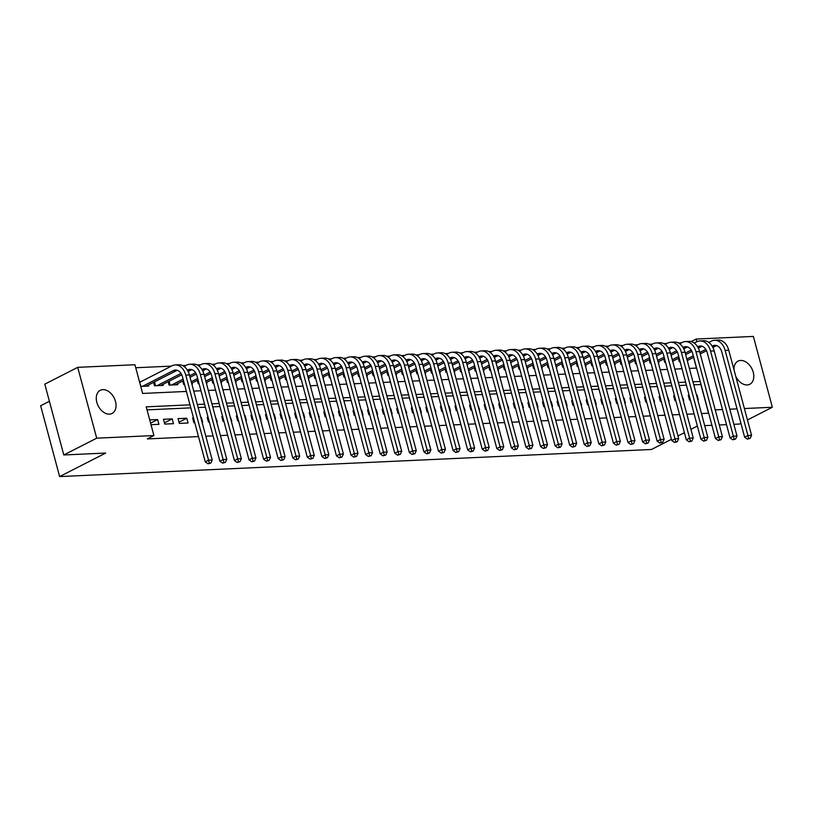 <?xml version="1.0" encoding="UTF-8"?>
<svg xmlns="http://www.w3.org/2000/svg" width="813" height="813" viewBox="0 0 813 813"><rect width="100%" height="100%" fill="white"/><g stroke="black" fill="none" stroke-linecap="round" stroke-linejoin="round"><path stroke-width="1.22" d="M734.048 369.966A12.988 8.902 -117 0 1 738.001 361.135A12.988 8.902 -117 0 1 740.623 360.454A12.988 8.902 -117 0 1 752.645 370.433A12.988 8.902 -117 0 1 749.82 384.275A12.988 8.902 -117 0 1 747.198 384.956A12.988 8.902 -117 0 1 735.735 376.256M109.44 414.142A12.988 8.902 -117 0 1 97.428 404.163A12.988 8.902 -117 0 1 100.253 390.321A12.988 8.902 -117 0 1 102.875 389.64A12.988 8.902 -117 0 1 114.887 399.63A12.988 8.902 -117 0 1 112.062 413.461A12.988 8.902 -117 0 1 109.44 414.142M49.4 401.287L40.65 405.748L59.623 476.581L651.467 449.487L671.416 439.305M59.623 476.581L105.7 453.054L63.79 454.975L44.806 384.153L77.713 367.344L134.928 364.732L142.631 393.441L186.401 391.439M681.609 342.761L678.286 342.913M667.036 343.432L663.713 343.584M652.453 344.102L649.14 344.245M637.88 344.763L634.557 344.915M623.297 345.434L619.984 345.586M608.724 346.104L605.4 346.247M594.14 346.765L590.827 346.917M579.567 347.436L576.254 347.588M564.994 348.096L561.671 348.249M550.411 348.767L547.098 348.919M535.838 349.438L532.515 349.59M521.255 350.098L517.942 350.251M506.682 350.769L503.369 350.921M492.109 351.44L488.786 351.592M477.526 352.1L474.213 352.253M462.953 352.771L459.63 352.923M448.37 353.442L445.057 353.594M433.796 354.102L430.473 354.255M419.213 354.773L415.9 354.925M404.64 355.444L401.327 355.596M390.067 356.104L386.744 356.257M375.484 356.775L372.171 356.927M360.911 357.446L357.588 357.598M346.328 358.106L343.015 358.259M331.755 358.777L328.442 358.929M317.182 359.448L313.859 359.6M302.599 360.108L299.286 360.261M288.026 360.779L284.702 360.931M273.442 361.45L270.129 361.602M258.869 362.11L255.546 362.263M244.286 362.781L240.973 362.933M229.713 363.452L226.4 363.604M215.14 364.112L211.817 364.265M200.557 364.783L197.244 364.935M185.984 365.454L182.661 365.606M171.401 366.114L135.741 367.75M691.111 341.612L696.152 339.041L753.377 336.419L772.35 407.252L744.383 408.533M689.119 395.22L688.245 395.26L689.526 400.047L690.4 400.006M697.747 399.671L698.276 399.65L696.995 394.864L696.456 394.884M674.546 395.89L673.672 395.931L674.953 400.718L675.827 400.677M683.164 400.342L683.692 400.311L681.883 395.555M659.963 396.561L659.089 396.602L660.369 401.388L661.243 401.348M668.591 401.012L669.119 400.982L667.31 396.226M645.39 397.222L644.516 397.262L645.796 402.049L646.67 402.008M654.008 401.673L654.546 401.652L652.727 396.886M630.807 397.892L629.933 397.933L631.223 402.72L632.097 402.679M639.435 402.344L639.963 402.313L638.154 397.557M616.234 398.563L615.36 398.604L616.64 403.39L617.514 403.35M624.851 403.014L625.39 402.984L624.11 398.197L623.571 398.228M601.661 399.224L600.787 399.264L602.067 404.051L602.941 404.01M610.278 403.675L610.807 403.655L608.998 398.888M587.077 399.894L586.203 399.935L587.484 404.722L588.358 404.681M595.705 404.346L596.234 404.315L594.953 399.539L594.415 399.559M572.504 400.565L571.63 400.606L572.911 405.382L573.785 405.352M581.122 405.006L581.661 404.986L579.842 400.23M557.921 401.226L557.047 401.266L558.338 406.053L559.212 406.012M566.549 405.677L567.078 405.657L565.797 400.87L565.269 400.89M543.348 401.896L542.474 401.937L543.755 406.724L544.629 406.683M551.966 406.348L552.505 406.317L551.224 401.531L550.686 401.561M528.775 402.567L527.901 402.608L529.182 407.384L530.056 407.354M537.393 407.008L537.921 406.988L536.641 402.201L536.113 402.232M514.192 403.228L513.318 403.268L514.599 408.055L515.472 408.014M522.82 407.679L523.348 407.659L522.068 402.872L521.529 402.892M499.619 403.898L498.745 403.939L500.025 408.726L500.899 408.685M508.237 408.35L508.775 408.319L506.956 403.563M485.036 404.569L484.162 404.61L485.442 409.386L486.326 409.346M493.664 409.01L494.192 408.99L492.912 404.203L492.383 404.234M470.463 405.23L469.589 405.27L470.869 410.057L471.743 410.016M479.081 409.681L479.619 409.661L477.8 404.894M455.89 405.9L455.006 405.941L456.296 410.728L457.17 410.687M464.508 410.352L465.036 410.321L463.227 405.565M441.307 406.571L440.433 406.602L441.713 411.388L442.587 411.348M449.935 411.012L450.463 410.992L449.183 406.205L448.644 406.226M426.734 407.232L425.86 407.272L427.14 412.059L428.014 412.018M435.351 411.683L435.88 411.663L434.071 406.896M412.15 407.902L411.276 407.943L412.557 412.73L413.431 412.689M420.778 412.354L421.307 412.323L420.026 407.537L419.498 407.567M397.577 408.573L396.703 408.604L397.984 413.39L398.858 413.35M406.195 413.014L406.734 412.994L404.915 408.228M382.994 409.234L382.12 409.274L383.411 414.061L384.285 414.02M391.622 413.685L392.151 413.665L390.87 408.878L390.342 408.898M368.421 409.904L367.547 409.945L368.828 414.732L369.702 414.691M377.039 414.356L377.578 414.325L376.297 409.539L375.758 409.569M353.848 410.575L352.974 410.606L354.255 415.392L355.129 415.352M362.466 415.016L362.994 414.996L361.714 410.209L361.185 410.23M339.265 411.236L338.391 411.276L339.671 416.063L340.545 416.022M347.893 415.687L348.421 415.667L347.141 410.88L346.602 410.9M324.692 411.906L323.818 411.947L325.098 416.734L325.972 416.693M333.31 416.358L333.848 416.327L332.029 411.571M310.109 412.567L309.235 412.608L310.515 417.394L311.399 417.354M318.737 417.018L319.265 416.998L317.456 412.232M295.536 413.238L294.662 413.278L295.942 418.065L296.816 418.024M304.153 417.689L304.692 417.669L303.412 412.882L302.873 412.902M280.963 413.908L280.079 413.949L281.369 418.736L282.243 418.695M289.58 418.36L290.109 418.329L288.3 413.573M266.379 414.569L265.505 414.61L266.786 419.396L267.66 419.356M275.007 419.02L275.536 419L274.255 414.213L273.717 414.234M251.806 415.24L250.932 415.28L252.213 420.067L253.087 420.026M260.424 419.691L260.953 419.671L259.672 414.884L259.144 414.904M237.223 415.91L236.349 415.951L237.63 420.738L238.504 420.697M245.851 420.362L246.38 420.331L245.099 415.545L244.571 415.575M222.65 416.571L221.776 416.612L223.057 421.398L223.931 421.358M231.268 421.022L231.807 421.002L229.988 416.236M208.067 417.242L207.193 417.282L208.484 422.069L209.358 422.028M216.695 421.693L217.223 421.673L215.415 416.906M193.494 417.912L192.62 417.953L193.901 422.74L194.774 422.699M202.112 422.364L202.65 422.333L201.37 417.547L200.831 417.577M179.327 423.4L188.067 423.004L186.787 418.217L178.047 418.614L179.327 423.4M164.744 424.071L173.494 423.675L172.214 418.888L163.464 419.284L164.744 424.071M141.177 381.551L139.46 381.632M696.456 368.086L693.58 357.334M140.74 386.419L148.657 386.053L148.383 385.006M153.576 382.354L154.49 385.789L163.24 385.382L162.956 384.346M168.149 381.693L169.063 385.118L177.813 384.722L177.529 383.675M182.722 381.023L183.647 384.447L184.521 384.407M191.858 384.071L192.386 384.051L192.112 383.004M197.305 380.352L198.22 383.787L199.094 383.746M206.431 383.411L206.969 383.38L206.685 382.344M211.878 379.691L212.803 383.116L213.677 383.075M221.014 382.74L221.543 382.72L221.268 381.673M226.461 379.021L227.376 382.445L228.25 382.405M235.587 382.069L236.126 382.049L235.841 381.002M241.034 378.35L241.949 381.785L242.823 381.744M250.17 381.409L250.424 380.342M255.607 377.689L256.532 381.114L257.406 381.073M264.743 380.738L265.272 380.718L264.997 379.671M270.19 377.019L271.105 380.443L271.979 380.403M279.326 380.067L279.855 380.047L279.57 379M284.763 376.348L285.688 379.783L286.562 379.742M293.899 379.407L294.154 378.34M299.347 375.687L300.261 379.112L301.135 379.071M308.473 378.736L309.011 378.716L308.727 377.669M313.92 375.017L314.834 378.441L315.718 378.401M323.056 378.065L323.584 378.045L323.31 376.998M328.493 374.346L329.417 377.781L330.291 377.74M337.629 377.405L337.883 376.338M343.076 373.685L343.99 377.11L344.864 377.069M352.212 376.734L352.74 376.714L352.456 375.667M357.649 373.015L358.574 376.439L359.448 376.399M366.785 376.063L367.313 376.043L367.039 374.996M372.232 372.344L373.147 375.779L374.021 375.738M381.358 375.403L381.897 375.372L381.612 374.336M386.805 371.683L387.73 375.108L388.604 375.067M395.941 374.732L396.47 374.712L396.195 373.665M401.388 371.013L402.303 374.437L403.177 374.397M410.514 374.061L411.053 374.041L410.768 372.994M415.961 370.342L416.876 373.777L417.75 373.736M425.097 373.401L425.626 373.37L425.341 372.334M430.534 369.681L431.459 373.106L432.333 373.065M439.67 372.73L440.199 372.71L439.924 371.663M445.118 369.011L446.032 372.435L446.906 372.395M454.243 372.059L454.782 372.039L454.497 370.992M459.691 368.35L460.615 371.775L461.489 371.734M468.827 371.399L469.081 370.332M474.274 367.679L475.188 371.104L476.062 371.063M483.4 370.728L483.938 370.708L483.654 369.661M488.847 367.009L489.761 370.433L490.635 370.393M497.983 370.057L498.511 370.037L498.237 368.99M503.42 366.348L504.345 369.773L505.219 369.732M512.556 369.397L512.81 368.33M518.003 365.677L518.918 369.102L519.792 369.061M527.139 368.726L527.667 368.706L527.383 367.659M532.576 365.007L533.501 368.431L534.375 368.401M541.712 368.055L542.241 368.035L541.966 366.988M547.159 364.346L548.074 367.771L548.948 367.73M556.285 367.395L556.824 367.364L556.539 366.328M561.732 363.675L562.647 367.1L563.531 367.059M570.868 366.724L571.397 366.704L571.122 365.657M576.315 363.005L577.23 366.429L578.104 366.399M585.441 366.053L585.98 366.033L585.695 364.986M590.888 362.344L591.803 365.769L592.677 365.728M600.024 365.393L600.553 365.362L600.268 364.326M605.461 361.673L606.386 365.098L607.26 365.057M614.598 364.722L615.126 364.702L614.852 363.655M620.045 361.002L620.959 364.427L621.833 364.397M629.171 364.051L629.709 364.031L629.425 362.984M634.618 360.342L635.542 363.767L636.416 363.726M643.754 363.391L644.008 362.324M649.201 359.671L650.115 363.096L650.989 363.055M658.327 362.72L658.865 362.7L658.581 361.653M663.774 359L664.688 362.435L665.562 362.395M672.91 362.059L673.164 360.982M678.347 358.34L679.272 361.765L680.146 361.724M687.483 361.389L687.737 360.322M189.988 404.833L146.218 406.846L153.911 435.555L147.326 438.918L198.494 436.571M205.831 436.235L213.077 435.91M220.414 435.575L227.65 435.24M234.987 434.904L242.223 434.569M249.571 434.233L256.806 433.908M264.144 433.573L271.379 433.238M278.717 432.902L285.963 432.567M293.3 432.231L300.536 431.906M307.873 431.571L315.109 431.236M322.456 430.9L329.692 430.565M337.029 430.229L344.265 429.904M351.612 429.569L358.848 429.234M366.185 428.898L373.421 428.563M380.758 428.227L388.004 427.902M395.342 427.567L402.577 427.232M409.915 426.896L417.15 426.561M424.498 426.225L431.733 425.9M439.071 425.565L446.307 425.229M453.644 424.894L460.89 424.559M468.227 424.223L475.463 423.898M482.8 423.563L490.036 423.227M497.383 422.892L504.619 422.567M511.956 422.221L519.192 421.896M526.539 421.561L533.775 421.225M541.112 420.89L548.348 420.565M555.686 420.219L562.931 419.894M570.269 419.559L577.504 419.223M584.842 418.888L592.077 418.563M599.425 418.217L606.661 417.892M613.998 417.557L621.234 417.221M628.571 416.886L635.817 416.561M643.154 416.226L650.39 415.89M657.727 415.555L664.963 415.219M672.31 414.884L679.546 414.559M686.883 414.224L694.119 413.888M701.456 413.553L708.55 413.228L700.857 384.508L693.763 384.834M686.426 385.169L679.19 385.504M671.853 385.84L664.617 386.175M657.27 386.51L650.034 386.836M642.697 387.171L635.461 387.506M628.114 387.842L620.878 388.177M613.541 388.512L606.305 388.838M598.968 389.173L591.732 389.508M584.384 389.844L577.149 390.179M569.811 390.514L562.576 390.84M555.228 391.175L547.992 391.51M540.655 391.846L533.419 392.181M526.082 392.516L518.836 392.842M511.499 393.177L504.263 393.512M496.926 393.848L489.69 394.183M482.343 394.518L475.107 394.844M467.77 395.179L460.534 395.514M453.197 395.85L445.951 396.185M438.614 396.52L431.378 396.846M424.04 397.181L416.805 397.516M409.457 397.852L402.222 398.187M394.884 398.522L387.649 398.848M380.301 399.183L373.065 399.518M365.728 399.854L358.492 400.189M351.155 400.524L343.909 400.85M336.572 401.185L329.336 401.52M321.999 401.856L314.763 402.181M307.416 402.526L300.18 402.852M292.843 403.187L285.607 403.522M278.27 403.858L271.024 404.183M263.686 404.528L256.451 404.854M249.113 405.189L241.878 405.524M234.53 405.86L227.294 406.185M219.957 406.53L212.721 406.856M205.374 407.191L198.138 407.526M190.801 407.862L147.031 409.864M151.005 424.701L158.921 424.335L157.631 419.549L149.724 419.915M63.79 454.975L96.696 438.177L77.713 367.344M733.854 424.305L739.444 424.051L740.907 423.299M747.452 419.965L772.35 407.252M697.381 426.042L690.938 429.335M684.404 432.679L677.951 435.961M726.517 424.64L719.281 424.975M711.934 425.311L704.698 425.636M737.045 408.868L729.81 409.193M722.462 409.528L715.227 409.864M153.911 435.555L96.696 438.177M700.196 381.48L692.961 381.815M685.613 382.151L678.377 382.486M671.04 382.821L663.804 383.147M656.467 383.482L649.221 383.817M641.884 384.153L634.648 384.488M627.311 384.823L620.075 385.149M612.728 385.484L605.492 385.819M598.155 386.155L590.919 386.49M583.582 386.825L576.336 387.151M568.998 387.486L561.763 387.821M554.425 388.157L547.19 388.492M539.842 388.827L532.606 389.153M525.269 389.488L518.033 389.823M510.696 390.159L503.45 390.494M496.113 390.829L488.877 391.155M481.54 391.49L474.304 391.825M466.957 392.161L459.721 392.496M452.384 392.831L445.148 393.157M437.801 393.492L430.565 393.827M423.227 394.163L415.992 394.498M408.654 394.833L401.409 395.159M394.071 395.494L386.836 395.829M379.498 396.165L372.263 396.49M364.915 396.835L357.679 397.161M350.342 397.496L343.106 397.831M335.769 398.167L328.523 398.492M321.186 398.837L313.95 399.163M306.613 399.498L299.377 399.833M292.03 400.169L284.794 400.494M277.457 400.839L270.221 401.165M262.873 401.5L255.638 401.835M248.3 402.171L241.065 402.496M233.727 402.831L226.481 403.167M219.144 403.502L211.908 403.837M204.571 404.173L197.335 404.498M696.883 341.745L696.152 339.041M193.738 391.104L200.974 390.768M208.321 390.433L215.557 390.108M222.894 389.773L230.13 389.437M237.477 389.102L244.713 388.766M252.05 388.431L259.286 388.106M266.623 387.771L273.869 387.435M281.207 387.1L288.442 386.764M295.78 386.429L303.015 386.104M310.363 385.769L317.598 385.433M324.936 385.098L332.171 384.762M339.509 384.427L346.755 384.102M354.092 383.766L361.328 383.431M368.665 383.096L375.901 382.76M383.248 382.425L390.484 382.1M397.821 381.764L405.057 381.429M412.404 381.094L419.64 380.758M426.977 380.423L434.213 380.098M441.55 379.762L448.796 379.427M456.134 379.092L463.369 378.756M470.707 378.421L477.942 378.096M485.29 377.76L492.526 377.425M499.863 377.09L507.099 376.754M514.436 376.419L521.682 376.094M529.019 375.758L536.255 375.423M543.592 375.088L550.828 374.752M558.175 374.417L565.411 374.092M572.748 373.756L579.984 373.421M587.332 373.086L594.567 372.75M601.905 372.415L609.14 372.09M616.478 371.754L623.723 371.419M631.061 371.084L638.296 370.748M645.634 370.413L652.869 370.088M660.217 369.752L667.453 369.417M674.79 369.082L682.026 368.746M689.363 368.411L696.609 368.086M150.588 423.146L157.631 419.549M164.419 422.862L172.214 418.888M179.002 422.191L186.787 418.217M193.575 421.53L194.358 421.124M208.158 420.86L208.931 420.463M222.732 420.189L223.514 419.793M237.315 419.528L238.087 419.122M251.888 418.858L252.67 418.461M266.461 418.187L267.243 417.791M281.044 417.526L281.816 417.13M295.617 416.856L296.399 416.459M310.2 416.185L310.973 415.789M324.773 415.524L325.556 415.128M339.346 414.854L340.129 414.457M353.929 414.183L354.702 413.787M368.502 413.522L369.285 413.126M383.086 412.852L383.858 412.455M397.659 412.181L398.441 411.785M412.232 411.52L413.014 411.124M426.815 410.85L427.597 410.453M441.388 410.179L442.17 409.782M455.971 409.518L456.743 409.122M470.544 408.848L471.327 408.451M485.127 408.177L485.9 407.78M499.7 407.516L500.483 407.12M514.273 406.846L515.056 406.449M528.856 406.175L529.629 405.778M543.43 405.514L544.212 405.118M558.013 404.844L558.785 404.447M572.586 404.173L573.368 403.776M587.159 403.512L587.941 403.116M601.742 402.841L602.524 402.445M616.315 402.171L617.097 401.774M630.898 401.51L631.671 401.114M645.471 400.839L646.254 400.443M660.054 400.179L660.827 399.772M674.627 399.508L675.41 399.112M689.2 398.837L689.983 398.441M139.643 382.303L140.974 386.399M142.458 386.338L173.332 370.576A10.152 7.053 87.4 0 1 175.425 370.006A10.152 7.053 87.4 0 1 182.478 376.785L205.272 461.875L208.565 460.199L185.771 375.108A15.223 10.579 -92.6 0 0 175.202 364.935A15.223 10.579 -92.6 0 0 172.051 365.789L139.856 382.222M146.106 386.165L176.97 370.413A10.152 7.053 87.4 0 1 177.264 370.271M209.337 463.136L208.026 463.806L210.801 463.075L209.337 463.136L208.565 460.199L212.213 460.026L189.409 374.935A15.223 10.579 -92.6 0 0 178.84 364.773L175.202 364.935M212.213 460.026L210.801 463.075M208.026 463.806L205.272 461.875M187.397 370.169L187.905 369.905A10.152 7.053 87.4 0 1 190.008 369.336A10.152 7.053 87.4 0 1 197.051 376.114L219.856 461.205L223.138 459.528L200.344 374.437A15.223 10.579 -92.6 0 0 189.775 364.275A15.223 10.579 -92.6 0 0 186.624 365.118L184.043 366.439M157.041 385.667L181.025 373.421M160.679 385.504L181.746 374.752M188.128 371.49L191.553 369.742A10.152 7.053 87.4 0 1 191.848 369.6M223.921 462.475L222.599 463.146L225.374 462.404L223.921 462.475L223.138 459.528L226.786 459.365L203.992 374.275A15.223 10.579 -92.6 0 0 193.423 364.102L189.775 364.275M154.521 381.876L155.557 385.738M226.786 459.365L225.374 462.404M222.599 463.146L219.856 461.205M201.98 369.498L202.488 369.244A10.152 7.053 87.4 0 1 204.581 368.675A10.152 7.053 87.4 0 1 211.634 375.454L234.429 460.544L237.721 458.857L214.917 373.767A15.223 10.579 -92.6 0 0 204.348 363.604A15.223 10.579 -92.6 0 0 201.197 364.458L198.626 365.769M171.614 384.996L183.108 379.132M189.642 375.799L195.598 372.761M175.262 384.834L183.504 380.626M190.039 377.293L196.319 374.082M202.701 370.819L206.126 369.072A10.152 7.053 87.4 0 1 206.421 368.929M238.494 461.804L237.172 462.475L239.947 461.733L238.494 461.804L237.721 458.857L241.37 458.695L218.565 373.604A15.223 10.579 -92.6 0 0 207.996 363.441L204.348 363.604M169.094 381.206L170.13 385.067M241.37 458.695L239.947 461.733M237.172 462.475L234.429 460.544M216.553 368.828L217.061 368.574A10.152 7.053 87.4 0 1 219.164 368.004A10.152 7.053 87.4 0 1 226.207 374.783L249.012 459.873L252.294 458.197L229.5 373.106A15.223 10.579 -92.6 0 0 218.931 362.933A15.223 10.579 -92.6 0 0 215.78 363.787L213.199 365.108M191.238 381.754L197.681 378.472M204.215 375.128L210.181 372.09M191.634 383.248L198.077 379.956M204.622 376.622L210.902 373.411M217.284 370.159L220.709 368.411A10.152 7.053 87.4 0 1 221.004 368.269M253.067 461.134L251.756 461.804L254.53 461.073L253.067 461.134L252.294 458.197L255.943 458.024L233.138 372.933A15.223 10.579 -92.6 0 0 222.569 362.771L218.931 362.933M255.943 458.024L254.53 461.073M251.756 461.804L249.012 459.873M231.136 368.167L231.634 367.903A10.152 7.053 87.4 0 1 233.738 367.334A10.152 7.053 87.4 0 1 240.78 374.112L263.585 459.203L266.877 457.526L244.073 372.435A15.223 10.579 -92.6 0 0 233.504 362.273A15.223 10.579 -92.6 0 0 230.353 363.116L227.782 364.437M205.811 381.094L212.264 377.801M218.799 374.468L224.754 371.419M206.217 382.577L212.66 379.295M219.195 375.952L225.475 372.75M231.857 369.488L235.282 367.74A10.152 7.053 87.4 0 1 235.577 367.598M267.65 460.473L266.329 461.144L269.103 460.402L267.65 460.473L266.877 457.526L270.516 457.363L247.721 372.273A15.223 10.579 -92.6 0 0 237.152 362.1L233.504 362.273M270.516 457.363L269.103 460.402M266.329 461.144L263.585 459.203M245.709 367.496L246.217 367.242A10.152 7.053 87.4 0 1 248.321 366.673A10.152 7.053 87.4 0 1 255.363 373.452L278.158 458.542L281.45 456.855L258.656 371.765A15.223 10.579 -92.6 0 0 248.087 361.602A15.223 10.579 -92.6 0 0 244.937 362.456L242.355 363.767M220.394 380.423L226.837 377.13M233.372 373.797L239.327 370.758M220.79 381.917L227.234 378.624M233.768 375.291L240.048 372.08M246.43 368.817L249.855 367.07A10.152 7.053 87.4 0 1 250.15 366.937M282.223 459.802L280.912 460.473L283.686 459.731L282.223 459.802L281.45 456.855L285.099 456.693L262.294 371.602A15.223 10.579 -92.6 0 0 251.725 361.439L248.087 361.602M285.099 456.693L283.686 459.731M280.912 460.473L278.158 458.542M260.282 366.826L260.79 366.572A10.152 7.053 87.4 0 1 262.894 366.002A10.152 7.053 87.4 0 1 269.936 372.781L292.741 457.871L296.034 456.195L273.229 371.104A15.223 10.579 -92.6 0 0 262.66 360.931A15.223 10.579 -92.6 0 0 259.51 361.785L256.938 363.106M234.967 379.752L241.41 376.47M247.945 373.126L253.91 370.088M235.364 381.246L241.817 377.954M248.351 374.62L254.632 371.409M261.014 368.157L264.438 366.409A10.152 7.053 87.4 0 1 264.733 366.267M296.806 459.132L295.485 459.802L298.259 459.071L296.806 459.132L296.034 456.195L299.672 456.022L276.877 370.931A15.223 10.579 -92.6 0 0 266.308 360.769L262.66 360.931M299.672 456.022L298.259 459.071M295.485 459.802L292.741 457.871M274.865 366.165L275.373 365.901A10.152 7.053 87.4 0 1 277.467 365.332A10.152 7.053 87.4 0 1 284.52 372.12L307.314 457.201L310.607 455.524L287.802 370.433A15.223 10.579 -92.6 0 0 277.243 360.271A15.223 10.579 -92.6 0 0 274.083 361.114L271.512 362.435M249.55 379.092L255.993 375.799M262.528 372.466L268.483 369.417M249.947 380.575L256.39 377.293M262.924 373.95L269.205 370.748M275.587 367.486L279.011 365.738A10.152 7.053 87.4 0 1 279.306 365.596M311.379 458.471L310.068 459.142L312.832 458.4L311.379 458.471L310.607 455.524L314.255 455.361L291.45 370.271A15.223 10.579 -92.6 0 0 280.881 360.098L277.243 360.271M314.255 455.361L312.832 458.4M310.068 459.142L307.314 457.201M289.438 365.494L289.946 365.24A10.152 7.053 87.4 0 1 292.05 364.671A10.152 7.053 87.4 0 1 299.093 371.45L321.897 456.54L325.18 454.853L302.385 369.773A15.223 10.579 -92.6 0 0 291.816 359.6A15.223 10.579 -92.6 0 0 288.666 360.454L286.085 361.765M264.123 378.421L270.566 375.128M277.101 371.795L283.066 368.756M264.52 379.915L270.963 376.622M277.507 373.289L283.788 370.078M290.17 366.815L293.595 365.067A10.152 7.053 87.4 0 1 293.889 364.935M325.952 457.8L324.641 458.471L327.415 457.729L325.952 457.8L325.18 454.853L328.828 454.691L306.023 369.6A15.223 10.579 -92.6 0 0 295.465 359.437L291.816 359.6M328.828 454.691L327.415 457.729M324.641 458.471L321.897 456.54M304.021 364.834L304.529 364.57A10.152 7.053 87.4 0 1 306.623 364A10.152 7.053 87.4 0 1 313.666 370.779L336.47 455.869L339.763 454.193L316.958 369.102A15.223 10.579 -92.6 0 0 306.389 358.929A15.223 10.579 -92.6 0 0 303.239 359.783L300.668 361.104M278.696 377.75L285.15 374.468M291.684 371.124L297.639 368.086M279.103 379.244L285.546 375.952M292.08 372.618L298.361 369.407M304.743 366.155L308.168 364.407A10.152 7.053 87.4 0 1 308.462 364.265M340.535 457.13L339.214 457.8L341.988 457.069L340.535 457.13L339.763 454.193L343.401 454.02L320.607 368.929A15.223 10.579 -92.6 0 0 310.038 358.767L306.389 358.929M343.401 454.02L341.988 457.069M339.214 457.8L336.47 455.869M318.594 364.163L319.103 363.899A10.152 7.053 87.4 0 1 321.206 363.34A10.152 7.053 87.4 0 1 328.249 370.118L351.043 455.199L354.336 453.522L331.541 368.431A15.223 10.579 -92.6 0 0 320.972 358.269A15.223 10.579 -92.6 0 0 317.822 359.112L315.241 360.433M293.28 377.09L299.723 373.797M306.257 370.464L312.212 367.415M293.676 378.573L300.119 375.291M306.653 371.948L312.934 368.746M319.316 365.484L322.751 363.736A10.152 7.053 87.4 0 1 323.035 363.594M355.108 456.469L353.797 457.14L356.572 456.398L355.108 456.469L354.336 453.522L357.984 453.359L335.18 368.269A15.223 10.579 -92.6 0 0 324.611 358.096L320.972 358.269M357.984 453.359L356.572 456.398M353.797 457.14L351.043 455.199M333.167 363.492L333.676 363.238A10.152 7.053 87.4 0 1 335.779 362.669A10.152 7.053 87.4 0 1 342.822 369.448L365.626 454.538L368.919 452.851L346.114 367.771A15.223 10.579 -92.6 0 0 335.545 357.598A15.223 10.579 -92.6 0 0 332.395 358.452L329.824 359.763M307.853 376.419L314.296 373.126M320.84 369.793L326.796 366.754M308.259 377.913L314.702 374.62M321.237 371.287L327.517 368.076M333.899 364.813L337.324 363.065A10.152 7.053 87.4 0 1 337.619 362.933M369.691 455.798L368.37 456.469L371.145 455.727L369.691 455.798L368.919 452.851L372.557 452.689L349.763 367.598A15.223 10.579 -92.6 0 0 339.194 357.435L335.545 357.598M372.557 452.689L371.145 455.727M368.37 456.469L365.626 454.538M347.751 362.832L348.259 362.568A10.152 7.053 87.4 0 1 350.352 361.998A10.152 7.053 87.4 0 1 357.405 368.777L380.199 453.867L383.492 452.191L360.698 367.1A15.223 10.579 -92.6 0 0 350.129 356.927A15.223 10.579 -92.6 0 0 346.978 357.781L344.397 359.102M322.436 375.748L328.879 372.466M335.413 369.122L341.369 366.084M322.832 377.242L329.275 373.95M335.81 370.616L342.09 367.405M348.472 364.153L351.897 362.405A10.152 7.053 87.4 0 1 352.192 362.263M384.264 455.128L382.953 455.808L385.728 455.067L384.264 455.128L383.492 452.191L387.14 452.018L364.336 366.927A15.223 10.579 -92.6 0 0 353.767 356.765L350.129 356.927M387.14 452.018L385.728 455.067M382.953 455.808L380.199 453.867M362.324 362.161L362.832 361.897A10.152 7.053 87.4 0 1 364.935 361.338A10.152 7.053 87.4 0 1 371.978 368.116L394.783 453.197L398.065 451.52L375.271 366.429A15.223 10.579 -92.6 0 0 364.702 356.267A15.223 10.579 -92.6 0 0 361.551 357.11L358.97 358.431M337.009 375.088L343.452 371.795M349.986 368.462L355.952 365.413M337.405 376.571L343.858 373.289M350.393 369.945L356.673 366.744M363.055 363.482L366.48 361.734A10.152 7.053 87.4 0 1 366.775 361.592M398.848 454.467L397.527 455.138L400.301 454.396L398.848 454.467L398.065 451.52L401.713 451.357L378.919 366.267A15.223 10.579 -92.6 0 0 368.35 356.094L364.702 356.267M401.713 451.357L400.301 454.396M397.527 455.138L394.783 453.197M376.907 361.49L377.415 361.236A10.152 7.053 87.4 0 1 379.508 360.667A10.152 7.053 87.4 0 1 386.561 367.446L409.356 452.536L412.648 450.859L389.844 365.769A15.223 10.579 -92.6 0 0 379.275 355.596A15.223 10.579 -92.6 0 0 376.124 356.45L373.553 357.761M351.592 374.417L358.035 371.124M364.57 367.791L370.525 364.752M351.988 375.911L358.431 372.618M364.966 369.285L371.246 366.074M377.628 362.811L381.053 361.063A10.152 7.053 87.4 0 1 381.348 360.931M413.421 453.796L412.1 454.467L414.874 453.725L413.421 453.796L412.648 450.859L416.286 450.687L393.492 365.596A15.223 10.579 -92.6 0 0 382.923 355.433L379.275 355.596M416.286 450.687L414.874 453.725M412.1 454.467L409.356 452.536M391.48 360.83L391.988 360.566A10.152 7.053 87.4 0 1 394.092 359.996A10.152 7.053 87.4 0 1 401.134 366.775L423.929 451.865L427.221 450.189L404.427 365.098A15.223 10.579 -92.6 0 0 393.858 354.925A15.223 10.579 -92.6 0 0 390.707 355.779L388.126 357.1M366.165 373.746L372.608 370.464M379.143 367.12L385.098 364.082M366.561 375.24L373.004 371.948M379.539 368.614L385.829 365.403M392.212 362.151L395.636 360.403A10.152 7.053 87.4 0 1 395.931 360.261M427.994 453.126L426.683 453.806L429.457 453.065L427.994 453.126L427.221 450.189L430.87 450.016L408.065 364.925A15.223 10.579 -92.6 0 0 397.496 354.763L393.858 354.925M430.87 450.016L429.457 453.065M426.683 453.806L423.929 451.865M406.053 360.159L406.561 359.895A10.152 7.053 87.4 0 1 408.665 359.336A10.152 7.053 87.4 0 1 415.707 366.114L438.512 451.205L441.805 449.518L419 364.427A15.223 10.579 -92.6 0 0 408.431 354.265A15.223 10.579 -92.6 0 0 405.281 355.108L402.709 356.429M380.738 373.086L387.181 369.793M393.726 366.46L399.681 363.411M381.145 374.569L387.588 371.287M394.122 367.943L400.403 364.742M406.785 361.48L410.209 359.732A10.152 7.053 87.4 0 1 410.504 359.59M442.577 452.465L441.256 453.136L444.03 452.394L442.577 452.465L441.805 449.518L445.443 449.355L422.648 364.265A15.223 10.579 -92.6 0 0 412.079 354.092L408.431 354.265M445.443 449.355L444.03 452.394M441.256 453.136L438.512 451.205M420.636 359.488L421.144 359.234A10.152 7.053 87.4 0 1 423.248 358.665A10.152 7.053 87.4 0 1 430.29 365.444L453.085 450.534L456.378 448.857L433.583 363.767A15.223 10.579 -92.6 0 0 423.014 353.594A15.223 10.579 -92.6 0 0 419.864 354.448L417.282 355.759M395.321 372.415L401.764 369.122M408.299 365.789L414.254 362.75M395.718 373.909L402.161 370.616M408.695 367.283L414.976 364.072M421.358 360.809L424.782 359.061A10.152 7.053 87.4 0 1 425.077 358.929M457.15 451.794L455.839 452.465L458.613 451.733L457.15 451.794L456.378 448.857L460.026 448.685L437.221 363.594A15.223 10.579 -92.6 0 0 426.652 353.431L423.014 353.594M460.026 448.685L458.613 451.733M455.839 452.465L453.085 450.534M435.209 358.828L435.717 358.563A10.152 7.053 87.4 0 1 437.821 357.994A10.152 7.053 87.4 0 1 444.863 364.773L467.668 449.863L470.961 448.187L448.156 363.096A15.223 10.579 -92.6 0 0 437.587 352.923A15.223 10.579 -92.6 0 0 434.437 353.777L431.855 355.098M409.894 371.754L416.337 368.462M422.872 365.118L428.837 362.08M410.291 373.238L416.744 369.945M423.278 366.612L429.559 363.401M435.941 360.149L439.366 358.401A10.152 7.053 87.4 0 1 439.66 358.259M471.733 451.124L470.412 451.804L473.186 451.063L471.733 451.124L470.961 448.187L474.599 448.014L451.804 362.933A15.223 10.579 -92.6 0 0 441.235 352.761L437.587 352.923M474.599 448.014L473.186 451.063M470.412 451.804L467.668 449.863M449.792 358.157L450.3 357.893A10.152 7.053 87.4 0 1 452.394 357.334A10.152 7.053 87.4 0 1 459.447 364.112L482.241 449.203L485.534 447.516L462.729 362.425A15.223 10.579 -92.6 0 0 452.17 352.263A15.223 10.579 -92.6 0 0 449.01 353.116L446.439 354.427M424.477 371.084L430.92 367.791M437.455 364.458L443.41 361.409M424.874 372.567L431.317 369.285M437.851 365.941L444.132 362.74M450.514 359.478L453.939 357.73A10.152 7.053 87.4 0 1 454.233 357.588M486.306 450.463L484.985 451.134L487.759 450.392L486.306 450.463L485.534 447.516L489.182 447.353L466.377 362.263A15.223 10.579 -92.6 0 0 455.808 352.09L452.17 352.263M489.182 447.353L487.759 450.392M484.985 451.134L482.241 449.203M464.365 357.486L464.873 357.232A10.152 7.053 87.4 0 1 466.977 356.663A10.152 7.053 87.4 0 1 474.02 363.441L496.824 448.532L500.107 446.855L477.312 361.765A15.223 10.579 -92.6 0 0 466.743 351.592A15.223 10.579 -92.6 0 0 463.593 352.446L461.012 353.757M439.05 370.413L445.494 367.12M452.028 363.787L457.993 360.748M439.447 371.907L445.89 368.614M452.435 365.281L458.715 362.07M465.097 358.807L468.522 357.059A10.152 7.053 87.4 0 1 468.816 356.927M500.879 449.792L499.568 450.463L502.343 449.731L500.879 449.792L500.107 446.855L503.755 446.683L480.95 361.592A15.223 10.579 -92.6 0 0 470.392 351.429L466.743 351.592M503.755 446.683L502.343 449.731M499.568 450.463L496.824 448.532M478.948 356.826L479.446 356.561A10.152 7.053 87.4 0 1 481.55 355.992A10.152 7.053 87.4 0 1 488.593 362.771L511.397 447.861L514.69 446.185L491.885 361.094A15.223 10.579 -92.6 0 0 481.316 350.921A15.223 10.579 -92.6 0 0 478.166 351.775L475.595 353.096M453.624 369.752L460.077 366.46M466.611 363.116L472.566 360.078M454.03 371.236L460.473 367.943M467.008 364.61L473.288 361.399M479.67 358.147L483.095 356.399A10.152 7.053 87.4 0 1 483.389 356.257M515.462 449.122L514.141 449.802L516.916 449.061L515.462 449.122L514.69 446.185L518.328 446.012L495.534 360.931A15.223 10.579 -92.6 0 0 484.965 350.759L481.316 350.921M518.328 446.012L516.916 449.061M514.141 449.802L511.397 447.861M493.521 356.155L494.03 355.891A10.152 7.053 87.4 0 1 496.133 355.332A10.152 7.053 87.4 0 1 503.176 362.11L525.97 447.201L529.263 445.514L506.469 360.423A15.223 10.579 -92.6 0 0 495.9 350.261A15.223 10.579 -92.6 0 0 492.749 351.114L490.168 352.425M468.207 369.082L474.65 365.789M481.184 362.456L487.139 359.407M468.603 370.576L475.046 367.283M481.581 363.939L487.861 360.738M494.243 357.476L497.668 355.728A10.152 7.053 87.4 0 1 497.963 355.586M530.035 448.461L528.724 449.132L531.499 448.39L530.035 448.461L529.263 445.514L532.911 445.351L510.107 360.261A15.223 10.579 -92.6 0 0 499.538 350.088L495.9 350.261M532.911 445.351L531.499 448.39M528.724 449.132L525.97 447.201M508.095 355.484L508.603 355.23A10.152 7.053 87.4 0 1 510.706 354.661A10.152 7.053 87.4 0 1 517.749 361.439L540.554 446.53L543.846 444.853L521.042 359.763A15.223 10.579 -92.6 0 0 510.473 349.59A15.223 10.579 -92.6 0 0 507.322 350.444L504.751 351.755M482.78 368.411L489.223 365.118M495.767 361.785L501.723 358.746M483.186 369.905L489.629 366.612M496.164 363.279L502.444 360.068M508.826 356.805L512.251 355.057A10.152 7.053 87.4 0 1 512.546 354.925M544.619 447.79L543.297 448.461L546.072 447.729L544.619 447.79L543.846 444.853L547.484 444.681L524.69 359.59A15.223 10.579 -92.6 0 0 514.121 349.427L510.473 349.59M547.484 444.681L546.072 447.729M543.297 448.461L540.554 446.53M522.678 354.824L523.186 354.559A10.152 7.053 87.4 0 1 525.279 353.99A10.152 7.053 87.4 0 1 532.332 360.769L555.127 445.859L558.419 444.183L535.625 359.092A15.223 10.579 -92.6 0 0 525.056 348.919A15.223 10.579 -92.6 0 0 521.905 349.773L519.324 351.094M497.363 367.75L503.806 364.458M510.34 361.114L516.296 358.076M497.759 369.234L504.202 365.941M510.737 362.608L517.017 359.397M523.399 356.145L526.824 354.397A10.152 7.053 87.4 0 1 527.119 354.255M559.192 447.12L557.881 447.8L560.655 447.059L559.192 447.12L558.419 444.183L562.068 444.01L539.263 358.929A15.223 10.579 -92.6 0 0 528.694 348.757L525.056 348.919M562.068 444.01L560.655 447.059M557.881 447.8L555.127 445.859M537.251 354.153L537.759 353.889A10.152 7.053 87.4 0 1 539.862 353.33A10.152 7.053 87.4 0 1 546.905 360.108L569.71 445.199L572.992 443.512L550.198 358.421A15.223 10.579 -92.6 0 0 539.629 348.259A15.223 10.579 -92.6 0 0 536.478 349.112L533.897 350.423M511.936 367.08L518.379 363.787M524.913 360.454L530.879 357.405M512.332 368.574L518.785 365.281M525.32 361.937L531.6 358.736M537.982 355.474L541.407 353.726A10.152 7.053 87.4 0 1 541.702 353.584M573.765 446.459L572.454 447.13L575.228 446.388L573.765 446.459L572.992 443.512L576.641 443.349L553.846 358.259A15.223 10.579 -92.6 0 0 543.277 348.086L539.629 348.259M576.641 443.349L575.228 446.388M572.454 447.13L569.71 445.199M551.834 353.482L552.342 353.228A10.152 7.053 87.4 0 1 554.436 352.659A10.152 7.053 87.4 0 1 561.488 359.437L584.283 444.528L587.575 442.851L564.771 357.761A15.223 10.579 -92.6 0 0 554.202 347.588A15.223 10.579 -92.6 0 0 551.051 348.442L548.48 349.753M526.509 366.409L532.962 363.116M539.497 359.783L545.452 356.744M526.915 367.903L533.358 364.61M539.893 361.277L546.173 358.066M552.555 354.814L555.98 353.055A10.152 7.053 87.4 0 1 556.275 352.923M588.348 445.788L587.027 446.459L589.801 445.727L588.348 445.788L587.575 442.851L591.214 442.679L568.419 357.588A15.223 10.579 -92.6 0 0 557.85 347.425L554.202 347.588M591.214 442.679L589.801 445.727M587.027 446.459L584.283 444.528M566.407 352.822L566.915 352.557A10.152 7.053 87.4 0 1 569.019 351.988A10.152 7.053 87.4 0 1 576.061 358.767L598.856 443.857L602.148 442.181L579.354 357.09A15.223 10.579 -92.6 0 0 568.785 346.917A15.223 10.579 -92.6 0 0 565.635 347.771L563.053 349.092M541.092 365.748L547.535 362.456M554.07 359.112L560.025 356.074M541.488 367.232L547.932 363.939M554.466 360.606L560.746 357.395M567.128 354.143L570.563 352.395A10.152 7.053 87.4 0 1 570.858 352.253M602.921 445.118L601.61 445.798L604.384 445.057L602.921 445.118L602.148 442.181L605.797 442.018L582.992 356.927A15.223 10.579 -92.6 0 0 572.423 346.755L568.785 346.917M605.797 442.018L604.384 445.057M601.61 445.798L598.856 443.857M580.98 352.151L581.488 351.887A10.152 7.053 87.4 0 1 583.592 351.328A10.152 7.053 87.4 0 1 590.634 358.106L613.439 443.197L616.732 441.51L593.927 356.419A15.223 10.579 -92.6 0 0 583.358 346.257A15.223 10.579 -92.6 0 0 580.208 347.11L577.637 348.421M555.665 365.078L562.108 361.785M568.653 358.452L574.608 355.403M556.072 366.572L562.515 363.279M569.049 359.935L575.33 356.734M581.712 353.472L585.136 351.724A10.152 7.053 87.4 0 1 585.431 351.582M617.504 444.457L616.183 445.128L618.957 444.386L617.504 444.457L616.732 441.51L620.37 441.347L597.575 356.257A15.223 10.579 -92.6 0 0 587.006 346.084L583.358 346.257M620.37 441.347L618.957 444.386M616.183 445.128L613.439 443.197M595.563 351.48L596.071 351.226A10.152 7.053 87.4 0 1 598.165 350.657A10.152 7.053 87.4 0 1 605.218 357.435L628.012 442.526L631.305 440.849L608.51 355.759A15.223 10.579 -92.6 0 0 597.941 345.586A15.223 10.579 -92.6 0 0 594.791 346.44L592.21 347.751M570.248 364.407L576.691 361.114M583.226 357.781L589.181 354.742M570.645 365.901L577.088 362.608M583.622 359.275L589.903 356.064M596.285 352.812L599.709 351.053A10.152 7.053 87.4 0 1 600.004 350.921M632.077 443.786L630.766 444.457L633.54 443.725L632.077 443.786L631.305 440.849L634.953 440.676L612.148 355.586A15.223 10.579 -92.6 0 0 601.579 345.423L597.941 345.586M634.953 440.676L633.54 443.725M630.766 444.457L628.012 442.526M610.136 350.82L610.644 350.555A10.152 7.053 87.4 0 1 612.748 349.986A10.152 7.053 87.4 0 1 619.791 356.765L642.595 441.855L645.888 440.179L623.083 355.088A15.223 10.579 -92.6 0 0 612.514 344.915A15.223 10.579 -92.6 0 0 609.364 345.769L606.783 347.09M584.821 363.746L591.264 360.454M597.799 357.11L603.764 354.072M585.218 365.23L591.671 361.937M598.205 358.604L604.486 355.403M610.868 352.141L614.293 350.393A10.152 7.053 87.4 0 1 614.587 350.251M646.66 443.126L645.339 443.796L648.113 443.055L646.66 443.126L645.888 440.179L649.526 440.016L626.732 354.925A15.223 10.579 -92.6 0 0 616.163 344.753L612.514 344.915M649.526 440.016L648.113 443.055M645.339 443.796L642.595 441.855M624.719 350.149L625.227 349.895A10.152 7.053 87.4 0 1 627.321 349.326A10.152 7.053 87.4 0 1 634.374 356.104L657.168 441.195L660.461 439.508L637.656 354.417A15.223 10.579 -92.6 0 0 627.087 344.255A15.223 10.579 -92.6 0 0 623.937 345.108L621.366 346.419M599.405 363.076L605.848 359.783M612.382 356.45L618.337 353.401M599.801 364.57L606.244 361.277M612.778 357.933L619.059 354.732M625.441 351.47L628.866 349.722A10.152 7.053 87.4 0 1 629.16 349.58M661.233 442.455L659.912 443.126L662.686 442.384L661.233 442.455L660.461 439.508L664.109 439.345L641.305 354.255A15.223 10.579 -92.6 0 0 630.736 344.082L627.087 344.255M664.109 439.345L662.686 442.384M659.912 443.126L657.168 441.195M639.292 349.478L639.801 349.224A10.152 7.053 87.4 0 1 641.904 348.655A10.152 7.053 87.4 0 1 648.947 355.433L671.751 440.524L675.034 438.847L652.239 353.757A15.223 10.579 -92.6 0 0 641.67 343.584A15.223 10.579 -92.6 0 0 638.52 344.438L635.939 345.749M613.978 362.405L620.421 359.122M626.955 355.779L632.921 352.74M614.374 363.899L620.817 360.606M627.362 357.273L633.642 354.062M640.024 350.81L643.449 349.051A10.152 7.053 87.4 0 1 643.744 348.919M675.806 441.784L674.495 442.455L677.27 441.723L675.806 441.784L675.034 438.847L678.682 438.674L655.878 353.584A15.223 10.579 -92.6 0 0 645.319 343.421L641.67 343.584M678.682 438.674L677.27 441.723M674.495 442.455L671.751 440.524M653.876 348.818L654.374 348.553A10.152 7.053 87.4 0 1 656.477 347.984A10.152 7.053 87.4 0 1 663.52 354.763L686.324 439.853L689.617 438.177L666.812 353.086A15.223 10.579 -92.6 0 0 656.243 342.913A15.223 10.579 -92.6 0 0 653.093 343.767L650.522 345.088M628.551 361.744L635.004 358.452M641.538 355.108L647.494 352.07M628.957 363.228L635.4 359.935M641.935 356.602L648.215 353.401M654.597 350.139L658.022 348.391A10.152 7.053 87.4 0 1 658.317 348.249M690.389 441.124L689.068 441.794L691.843 441.053L690.389 441.124L689.617 438.177L693.255 438.014L670.461 352.923A15.223 10.579 -92.6 0 0 659.892 342.751L656.243 342.913M693.255 438.014L691.843 441.053M689.068 441.794L686.324 439.853M668.449 348.147L668.957 347.893A10.152 7.053 87.4 0 1 671.06 347.324A10.152 7.053 87.4 0 1 678.103 354.102L700.897 439.193L704.19 437.506L681.396 352.415A15.223 10.579 -92.6 0 0 670.827 342.253A15.223 10.579 -92.6 0 0 667.676 343.106L665.095 344.417M643.134 361.074L649.577 357.781M656.111 354.448L662.067 351.399M643.53 362.568L649.973 359.275M656.508 355.931L662.788 352.73M669.17 349.468L672.595 347.72A10.152 7.053 87.4 0 1 672.89 347.578M704.962 440.453L703.652 441.124L706.426 440.382L704.962 440.453L704.19 437.506L707.838 437.343L685.034 352.253A15.223 10.579 -92.6 0 0 674.465 342.08L670.827 342.253M707.838 437.343L706.426 440.382M703.652 441.124L700.897 439.193M683.022 347.476L683.53 347.222A10.152 7.053 87.4 0 1 685.633 346.653A10.152 7.053 87.4 0 1 692.676 353.431L715.481 438.522L718.773 436.845L695.969 351.755A15.223 10.579 -92.6 0 0 685.4 341.582A15.223 10.579 -92.6 0 0 682.249 342.436L679.678 343.747M657.707 360.403L664.15 357.12M670.684 353.777L676.65 350.738M658.113 361.897L664.556 358.604M671.091 355.271L677.371 352.059M683.753 348.807L687.178 347.049A10.152 7.053 87.4 0 1 687.473 346.917M719.546 439.782L718.225 440.453L720.999 439.721L719.546 439.782L718.773 436.845L722.411 436.672L699.617 351.582A15.223 10.579 -92.6 0 0 689.048 341.419L685.4 341.582M722.411 436.672L720.999 439.721M718.225 440.453L715.481 438.522M697.605 346.816L698.113 346.551A10.152 7.053 87.4 0 1 700.206 345.982A10.152 7.053 87.4 0 1 707.259 352.761L730.054 437.851L733.346 436.175L710.542 351.084A15.223 10.579 -92.6 0 0 699.983 340.921A15.223 10.579 -92.6 0 0 696.832 341.765L694.251 343.086M672.29 359.742L678.733 356.45M685.268 353.106L691.223 350.068M672.686 361.226L679.129 357.933M685.664 354.6L691.944 351.399M698.326 348.137L701.751 346.389A10.152 7.053 87.4 0 1 702.046 346.247M734.119 439.122L732.808 439.792L735.572 439.05L734.119 439.122L733.346 436.175L736.995 436.012L714.19 350.921A15.223 10.579 -92.6 0 0 703.621 340.749L699.983 340.921M736.995 436.012L735.572 439.05M732.808 439.792L730.054 437.851M712.178 346.145L712.686 345.891A10.152 7.053 87.4 0 1 714.79 345.322A10.152 7.053 87.4 0 1 721.832 352.1L744.637 437.191L747.919 435.504L725.125 350.413A15.223 10.579 -92.6 0 0 714.556 340.251A15.223 10.579 -92.6 0 0 711.405 341.104L708.824 342.415M686.863 359.072L693.306 355.779M699.841 352.446L705.806 349.397M687.259 360.566L693.702 357.273M700.247 353.929L706.527 350.728M712.91 347.466L716.334 345.718A10.152 7.053 87.4 0 1 716.629 345.576M748.692 438.451L747.381 439.122L750.155 438.38L748.692 438.451L747.919 435.504L751.568 435.341L728.763 350.251A15.223 10.579 -92.6 0 0 718.204 340.078L714.556 340.251M751.568 435.341L750.155 438.38M747.381 439.122L744.637 437.191M173.332 370.576L176.97 370.413M185.771 375.108L189.409 374.935M187.905 369.905L191.553 369.742M200.344 374.437L203.992 374.275M202.488 369.244L206.126 369.072M214.917 373.767L218.565 373.604M217.061 368.574L220.709 368.411M229.5 373.106L233.138 372.933M231.634 367.903L235.282 367.74M244.073 372.435L247.721 372.273M246.217 367.242L249.855 367.07M258.656 371.765L262.294 371.602M260.79 366.572L264.438 366.409M273.229 371.104L276.877 370.931M275.373 365.901L279.011 365.738M287.802 370.433L291.45 370.271M289.946 365.24L293.595 365.067M302.385 369.773L306.023 369.6M304.529 364.57L308.168 364.407M316.958 369.102L320.607 368.929M319.103 363.899L322.751 363.736M331.541 368.431L335.18 368.269M333.676 363.238L337.324 363.065M346.114 367.771L349.763 367.598M348.259 362.568L351.897 362.405M360.698 367.1L364.336 366.927M362.832 361.897L366.48 361.734M375.271 366.429L378.919 366.267M377.415 361.236L381.053 361.063M389.844 365.769L393.492 365.596M391.988 360.566L395.636 360.403M404.427 365.098L408.065 364.925M406.561 359.895L410.209 359.732M419 364.427L422.648 364.265M421.144 359.234L424.782 359.061M433.583 363.767L437.221 363.594M435.717 358.563L439.366 358.401M448.156 363.096L451.804 362.933M450.3 357.893L453.939 357.73M462.729 362.425L466.377 362.263M464.873 357.232L468.522 357.059M477.312 361.765L480.95 361.592M479.446 356.561L483.095 356.399M491.885 361.094L495.534 360.931M494.03 355.891L497.668 355.728M506.469 360.423L510.107 360.261M508.603 355.23L512.251 355.057M521.042 359.763L524.69 359.59M523.186 354.559L526.824 354.397M535.625 359.092L539.263 358.929M537.759 353.889L541.407 353.726M550.198 358.421L553.846 358.259M552.342 353.228L555.98 353.055M564.771 357.761L568.419 357.588M566.915 352.557L570.563 352.395M579.354 357.09L582.992 356.927M581.488 351.887L585.136 351.724M593.927 356.419L597.575 356.257M596.071 351.226L599.709 351.053M608.51 355.759L612.148 355.586M610.644 350.555L614.293 350.393M623.083 355.088L626.732 354.925M625.227 349.895L628.866 349.722M637.656 354.417L641.305 354.255M639.801 349.224L643.449 349.051M652.239 353.757L655.878 353.584M654.374 348.553L658.022 348.391M666.812 353.086L670.461 352.923M668.957 347.893L672.595 347.72M681.396 352.415L685.034 352.253M683.53 347.222L687.178 347.049M695.969 351.755L699.617 351.582M698.113 346.551L701.751 346.389M710.542 351.084L714.19 350.921M712.686 345.891L716.334 345.718M725.125 350.413L728.763 350.251"/></g></svg>
